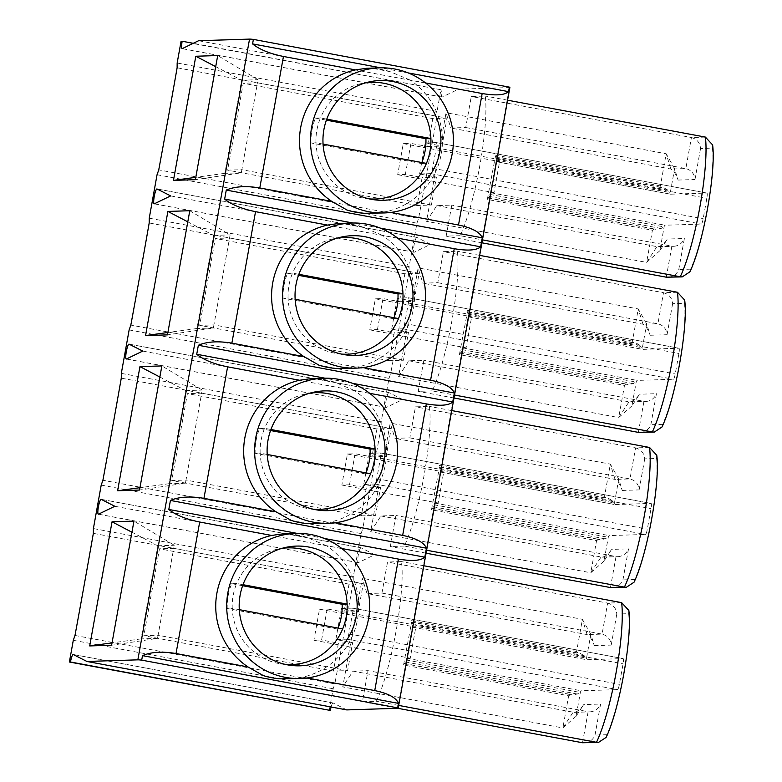 <?xml version="1.0" encoding="UTF-8"?>
<svg xmlns="http://www.w3.org/2000/svg" width="782" height="782" viewBox="0 0 782 782"><rect width="100%" height="100%" fill="white"/><g stroke="black" fill="none" stroke-linecap="round" stroke-linejoin="round"><path stroke-width="0.59" stroke-dasharray="3.91 2.93" d="M321.598 639.989L327.179 608.953L319.515 609.198L313.924 640.233L321.598 639.989L338.411 643.127L333.386 671.054L347.628 670.604L352.653 642.667L335.84 639.529L346.954 639.177A5.366 0.909 -79.4 0 0 348.831 633.879L352.526 613.391A5.366 0.909 -79.4 0 0 352.574 608.142A5.366 0.909 -79.4 0 0 352.535 608.142L623.098 658.591L586.842 659.744A5.366 0.909 100.6 0 1 586.813 659.744A5.366 0.909 100.6 0 1 586.461 658.512L590.83 634.28L594.32 645.619C592.345 639.95 589.941 636.274 587.116 634.593L367.002 593.548L381.948 593.069L387.54 562.033L401.498 561.593A82.051 13.929 100.6 0 1 376.377 701.259L362.408 701.698L367.99 670.663L353.044 671.142L342.741 686.899L362.291 578.269L367.002 593.548M313.924 640.233L410.227 658.19L415.819 627.154L412.583 627.252A5.366 0.909 100.6 0 1 412.554 627.252A5.366 0.909 100.6 0 1 412.202 625.62L412.231 623.655A5.366 0.909 -79.4 0 0 411.879 622.032A5.366 0.909 -79.4 0 0 411.596 622.189L403.561 664.993L568.651 695.775L562.864 727.944L573.157 712.187L574.223 712.363C577.243 711.933 580.41 709.342 583.714 704.592L576.07 716.292L580.43 692.06A5.366 0.909 100.6 0 1 581.261 690.78L617.516 689.626A5.366 0.909 100.6 0 0 619.393 684.328L623.078 663.84A5.366 0.909 100.6 0 0 623.137 658.6L352.574 608.142M319.515 609.198L415.819 627.154M347.628 670.604L158.081 635.258L173.712 548.358L159.479 548.808L143.839 635.707L158.081 635.258L157.524 638.366L111.611 645.238M352.535 608.142L341.421 608.494L358.234 611.632L363.259 583.695L173.712 548.358L174.278 545.25L133.947 521.095M341.421 608.494L335.84 639.529M363.259 583.695L349.026 584.154L343.992 612.081L327.179 608.953M349.026 584.154L159.479 548.808M333.386 671.054L143.839 635.707M352.653 642.667L338.411 643.127M343.992 612.081L358.234 611.632M101.21 485.104L361.079 533.559L353.259 577.008L353.21 581.798A1817.661 308.509 100.6 0 1 334.843 683.908L74.984 635.453M361.079 533.559L362.76 528.72L102.901 480.265M129.138 329.916L388.996 378.371L381.176 421.83L381.137 426.61A1817.661 308.509 100.6 0 1 362.76 528.72M388.996 378.371L390.687 373.542L130.829 325.087M157.055 174.738L416.923 223.193L409.103 266.642L409.054 271.422A1817.661 308.509 100.6 0 1 390.687 373.542M416.923 223.193L418.605 218.354L158.746 169.899M181.072 41.28L440.931 89.734L437.021 111.455L436.982 116.244A1817.661 308.509 100.6 0 1 418.605 218.354M440.931 89.734L193.242 43.303M509.884 87.447A31.554 1.153 10.2 0 1 509.395 87.555L458.457 89.177L442.123 97.076A7.576 1.29 100.6 0 1 441.957 97.095A7.576 1.29 100.6 0 1 442.026 89.695M346.768 709.909L333.103 702.969L73.244 654.514M331.109 706.996A7.576 1.29 100.6 0 1 333.044 702.95A7.576 1.29 100.6 0 1 333.103 702.969M329.242 710.467L333.152 688.747L334.843 683.908M361.03 547.781A7.576 1.29 100.6 0 0 360.961 547.762A7.576 1.29 100.6 0 0 358.312 554.976A7.576 1.29 100.6 0 0 358.185 562.649A7.576 1.29 100.6 0 0 358.352 562.629L374.695 554.731L361.03 547.781L101.161 499.327M416.874 237.415A7.576 1.29 100.6 0 0 416.806 237.396A7.576 1.29 100.6 0 0 414.157 244.6A7.576 1.29 100.6 0 0 414.03 252.283A7.576 1.29 100.6 0 0 414.196 252.254L430.54 244.355L416.874 237.415L157.006 188.961M388.947 392.603A7.576 1.29 100.6 0 0 388.889 392.574A7.576 1.29 100.6 0 0 386.23 399.788A7.576 1.29 100.6 0 0 386.113 407.471A7.576 1.29 100.6 0 0 386.279 407.442L402.613 399.543L388.947 392.603L129.089 344.148M460.139 235.705L446.17 236.144L451.761 205.109L436.806 205.588L426.513 221.345L446.053 112.716L450.764 127.994L465.72 127.515L471.302 96.479L485.27 96.039A82.051 13.929 100.6 0 1 460.139 235.705L482.455 239.869M432.221 390.883L418.253 391.332L423.834 360.297L408.878 360.766L398.585 376.523L418.135 267.894L422.847 283.182L437.793 282.703L443.384 251.667L457.343 251.218A82.051 13.929 100.6 0 1 432.221 390.883L454.538 395.047M404.294 546.071L390.326 546.52L395.917 515.475L380.961 515.954L370.668 531.711L390.208 423.082L394.92 438.36L409.876 437.891L415.457 406.845L429.426 406.405A82.051 13.929 100.6 0 1 404.294 546.071L426.61 550.235M353.259 577.008L93.4 528.554M73.293 640.292L333.152 688.747M239.302 609.657L232.225 608.337A58.376 57.497 -91.8 0 1 236.692 583.509L243.007 584.692M285.538 664.446A58.376 57.497 -91.8 0 1 281.403 663.986A58.376 57.497 -91.8 0 1 232.225 608.337L227.239 608.494A58.376 57.497 -91.8 0 1 231.707 583.665L236.692 583.509A58.376 57.497 -91.8 0 1 277.757 549.101A58.376 57.497 -91.8 0 1 281.852 548.378M341.832 548.524L326.426 545.66A72.579 71.475 -91.8 0 1 357.53 619.412A72.579 71.475 -91.8 0 1 302.771 677.153L287.571 678.903M307.121 677.965L302.771 677.153M282.957 533.823L288.763 533.92L306.221 537.175L326.426 545.66M324.413 538.466L297.121 533.383M280.738 678.835L263.28 675.58M349.515 484.801L355.106 453.765L347.433 454.01L341.851 485.045L349.515 484.801L366.338 487.939L361.304 515.866L375.546 515.416L380.57 487.489L363.757 484.351L374.881 483.999A5.366 0.909 -79.4 0 0 376.758 478.692L380.443 458.203A5.366 0.909 -79.4 0 0 380.492 452.964A5.366 0.909 -79.4 0 0 380.463 452.954L651.025 503.413L614.769 504.556A5.366 0.909 100.6 0 1 614.388 503.325L618.748 479.092L622.247 490.441C620.263 484.762 617.868 481.086 615.043 479.405L394.92 438.36M341.851 485.045L438.155 503.002L443.736 471.966L440.501 472.064A5.366 0.909 100.6 0 1 440.471 472.064A5.366 0.909 100.6 0 1 440.129 470.441L440.149 468.477A5.366 0.909 -79.4 0 0 439.807 466.844A5.366 0.909 -79.4 0 0 439.523 467.01L431.478 509.805L596.568 540.587L590.781 572.756L601.075 556.999L602.14 557.175C605.17 556.755 608.337 554.164 611.632 549.404L603.987 561.105L608.357 536.872A5.366 0.909 100.6 0 1 609.178 535.602L645.433 534.448A5.366 0.909 100.6 0 0 647.32 529.14L651.005 508.652A5.366 0.909 100.6 0 0 651.054 503.413L380.492 452.964M440.471 472.064L614.73 504.556A5.366 0.909 100.6 0 1 614.73 504.556L440.501 472.064M347.433 454.01L443.736 471.966M375.546 515.416L185.999 480.07L201.639 393.17L187.397 393.62L171.766 480.529L185.999 480.07L185.442 483.178L139.528 490.05M380.463 452.954L369.339 453.316L386.161 456.444L391.186 428.516L201.639 393.17L202.196 390.071L161.864 365.917M369.339 453.316L363.757 484.351M391.186 428.516L376.944 428.966L371.919 456.903L355.106 453.765M376.944 428.966L187.397 393.62M361.304 515.866L171.766 480.529M380.57 487.489L366.338 487.939M371.919 456.903L386.161 456.444M381.176 421.83L121.318 373.376M267.219 454.479L260.152 453.159A58.376 57.497 -91.8 0 1 264.619 428.321L270.924 429.504M313.455 509.258A58.376 57.497 -91.8 0 1 309.33 508.799A58.376 57.497 -91.8 0 1 260.152 453.159L255.167 453.316A58.376 57.497 -91.8 0 1 259.634 428.487L264.619 428.321A58.376 57.497 -91.8 0 1 305.674 393.913A58.376 57.497 -91.8 0 1 309.77 393.19M369.749 393.346L354.354 390.472A72.579 71.475 -91.8 0 1 385.448 464.225A72.579 71.475 -91.8 0 1 330.688 521.975L315.488 523.725M335.048 522.787L330.688 521.975M310.884 378.635L316.69 378.732L334.149 381.987L354.354 390.472M352.34 383.288L325.038 378.195M308.655 523.657L291.197 520.401M377.442 329.613L383.024 298.577L375.36 298.822L369.769 329.857L377.442 329.613L394.255 332.751L389.231 360.688L403.473 360.228L408.497 332.301L391.684 329.163L402.798 328.811A5.366 0.909 -79.4 0 0 404.675 323.504L408.37 303.025A5.366 0.909 -79.4 0 0 408.419 297.776L678.942 348.225L642.687 349.378A5.366 0.909 100.6 0 1 642.657 349.378A5.366 0.909 100.6 0 1 642.305 348.146L646.665 323.904L650.165 335.253C648.19 329.584 645.785 325.908 642.96 324.217L422.847 283.182M369.769 329.857L466.072 347.814L471.663 316.778L468.428 316.886A5.366 0.909 100.6 0 1 468.389 316.876A5.366 0.909 100.6 0 1 468.047 315.254L468.076 313.289A5.366 0.909 -79.4 0 0 467.724 311.666A5.366 0.909 -79.4 0 0 467.44 311.822L459.405 354.617L624.495 385.399L618.709 417.568L629.002 401.811L630.067 401.997C633.088 401.567 636.255 398.976 639.559 394.226L631.915 405.917L636.274 381.684A5.366 0.909 100.6 0 1 637.105 380.414L673.361 379.26A5.366 0.909 100.6 0 0 675.237 373.952L678.923 353.474A5.366 0.909 100.6 0 0 678.981 348.225L408.419 297.776L397.266 298.128L414.079 301.265L419.103 273.329L229.556 237.982L215.324 238.442L199.684 325.341L213.926 324.892L230.123 234.883L189.791 210.729M375.36 298.822L471.663 316.778M403.473 360.228L213.926 324.892L213.369 327.99L167.456 334.872M397.266 298.128L391.684 329.163M419.103 273.329L404.861 273.778L399.837 301.715L383.024 298.577M404.861 273.778L215.324 238.442M389.231 360.688L199.684 325.341M408.497 332.301L394.255 332.751M399.837 301.715L414.079 301.265M409.103 266.642L149.245 218.188M295.146 299.291L288.069 297.971A58.376 57.497 -91.8 0 1 292.536 273.143L298.851 274.316M341.382 354.08A58.376 57.497 -91.8 0 1 337.247 353.611A58.376 57.497 -91.8 0 1 288.069 297.971L283.084 298.128A58.376 57.497 -91.8 0 1 287.551 273.299L292.536 273.143A58.376 57.497 -91.8 0 1 333.601 238.735A58.376 57.497 -91.8 0 1 337.697 238.011M397.676 238.158L382.271 235.284A72.579 71.475 -91.8 0 1 413.375 309.046A72.579 71.475 -91.8 0 1 358.615 366.787L343.415 368.537M362.965 367.599L358.615 366.787M338.802 223.447L344.608 223.544L362.066 226.8L382.271 235.284M380.257 228.1L352.965 223.007M336.583 368.469L319.115 365.214M405.359 174.435L410.951 143.399L403.277 143.634L397.696 174.679L405.359 174.435L422.182 177.563L417.148 205.5L431.39 205.05L436.415 177.113L419.602 173.975L430.726 173.624A5.366 0.909 -79.4 0 0 432.602 168.316L436.288 147.837A5.366 0.909 -79.4 0 0 436.336 142.588A5.366 0.909 -79.4 0 0 436.307 142.588L706.869 193.037A5.366 0.909 100.6 0 1 706.899 193.046L670.604 194.19A5.366 0.909 100.6 0 1 670.575 194.19A5.366 0.909 100.6 0 1 670.233 192.959L674.592 168.726L678.092 180.065C676.107 174.396 673.713 170.72 670.888 169.039L450.764 127.994M397.696 174.679L493.999 192.636L499.581 161.6L496.345 161.698A5.366 0.909 100.6 0 1 495.974 160.066L495.993 158.101A5.366 0.909 -79.4 0 0 495.651 156.478A5.366 0.909 -79.4 0 0 495.368 156.635L487.323 199.439L652.413 230.221L646.626 262.39L656.919 246.633L657.985 246.809C661.015 246.379 664.182 243.789 667.476 239.038L659.832 250.739L664.192 226.497A5.366 0.909 100.6 0 1 665.023 225.226L701.278 224.072A5.366 0.909 100.6 0 0 703.165 218.774L706.85 198.286A5.366 0.909 100.6 0 0 706.899 193.046L436.336 142.588M403.277 143.634L499.581 161.6M431.39 205.05L241.843 169.704L257.483 82.804L243.241 83.254L227.611 170.153L241.843 169.704L241.286 172.812L195.373 179.684M436.307 142.588L425.183 142.94L442.006 146.078L447.03 118.141L257.483 82.804L258.04 79.696L217.709 55.542M425.183 142.94L419.602 173.975M447.03 118.141L432.788 118.6L427.764 146.527L410.951 143.399M432.788 118.6L243.241 83.254M417.148 205.5L227.611 170.153M436.415 177.113L422.182 177.563M427.764 146.527L442.006 146.078M437.021 111.455L177.162 63M458.457 89.177L198.599 40.723M323.064 144.103L315.987 142.783A58.376 57.497 -91.8 0 1 320.464 117.955L326.768 119.138M369.3 198.892A58.376 57.497 -91.8 0 1 365.174 198.433A58.376 57.497 -91.8 0 1 315.987 142.783L311.011 142.94A58.376 57.497 -91.8 0 1 315.478 118.111L320.464 117.955A58.376 57.497 -91.8 0 1 361.519 83.547A58.376 57.497 -91.8 0 1 365.614 82.824M425.594 82.97L410.198 80.106A72.579 71.475 -91.8 0 1 441.292 153.859A72.579 71.475 -91.8 0 1 386.533 211.599L371.333 213.349M390.892 212.411L386.533 211.599M366.729 68.269L372.535 68.366L389.993 71.621L410.198 80.106M408.184 72.912L380.883 67.829M364.5 213.281L347.042 210.026M372.535 68.366A72.579 71.475 -91.8 0 1 389.993 71.621M421.86 162.529A58.376 57.497 -91.8 0 1 421.449 163.536L426.434 163.379M421.449 163.536L311.011 142.94M315.478 118.111L326.397 120.154M430.54 244.355L170.672 195.901M402.613 399.543L142.754 351.089M374.695 554.731L114.837 506.277M436.982 116.244L177.123 67.79M241.286 172.812L224.854 173.33L241.609 80.223L215.715 66.666M241.609 80.223L258.04 79.696M224.854 173.33L195.803 177.319M507.586 100.194L485.27 96.039M481.927 242.811L446.17 236.144M666.293 277.19L671.875 246.154L451.761 205.109M657.985 246.809L673.889 246.301L656.919 246.633L436.806 205.588M659.832 250.739L646.626 262.39L426.513 221.345M465.72 127.515L685.834 168.56L670.888 169.039L666.176 153.761L446.053 112.716M674.592 168.726L666.176 153.761L660.389 185.921L661.836 187.739L664.074 187.885L668.004 190.173L670.233 192.959M678.092 180.065L694.973 179.528C694.436 173.819 691.396 170.153 685.834 168.56L691.425 137.524L471.302 96.479M487.323 199.439L487.939 197.914A5.366 0.909 -79.4 0 0 488.095 198.061A5.366 0.909 -79.4 0 0 489.102 196.39L489.796 194.405A5.366 0.909 100.6 0 1 490.764 192.734L493.999 192.636M652.413 230.221L654.563 228.95L656.137 229.4L661.113 228.471L664.192 226.497M670.575 194.19L496.316 161.698A5.366 0.909 100.6 0 1 496.316 161.698L670.604 194.19M705.384 137.085L691.425 137.524C696.977 139.118 700.027 142.774 700.555 148.492L712.431 148.121L712.617 144.914M712.431 148.121A72.579 12.316 100.6 0 1 690.643 269.164L689.871 271.853M668.307 277.336C673.273 276.848 676.772 274.247 678.776 269.536L684.367 238.5L667.476 239.038M673.889 246.301C678.864 245.812 682.354 243.212 684.367 238.5M344.608 223.544A72.579 71.475 -91.8 0 1 362.066 226.8M393.933 317.707A58.376 57.497 -91.8 0 1 393.522 318.724L398.507 318.567M393.522 318.724L283.084 298.128M287.551 273.299L298.48 275.332M409.054 271.422L149.196 222.968M213.369 327.99L196.937 328.518L213.691 235.402L187.788 221.844M213.691 235.402L230.123 234.883M196.937 328.518L167.876 332.497M479.659 255.382L457.343 251.218M454 397.999L418.253 391.332M638.366 432.378L643.948 401.342L423.834 360.297M630.067 401.997L645.961 401.489L629.002 401.811L408.878 360.766M631.915 405.917L618.709 417.568L398.585 376.523M437.793 282.703L657.916 323.748L642.96 324.217L638.249 308.939L418.135 267.894M646.665 323.904L638.249 308.939L632.462 341.108L633.919 342.927L636.147 343.063L640.077 345.361L642.305 348.146M650.165 335.253L667.056 334.716C666.518 328.997 663.468 325.341 657.916 323.748L663.498 292.712L443.384 251.667M459.405 354.617L460.012 353.102A5.366 0.909 -79.4 0 0 460.178 353.249A5.366 0.909 -79.4 0 0 461.185 351.577L461.869 349.593A5.366 0.909 100.6 0 1 462.846 347.922L466.072 347.814M624.495 385.399L626.646 384.138L628.21 384.578L633.185 383.649L636.274 381.684M677.466 292.263L663.498 292.712C669.06 294.306 672.1 297.962 672.637 303.68L684.504 303.299L684.69 300.102M684.504 303.299A72.579 12.316 100.6 0 1 662.725 424.343L661.953 427.031M640.38 432.524C645.355 432.035 648.845 429.435 650.859 424.724L656.44 393.688L639.559 394.226M645.961 401.489C650.937 401 654.426 398.4 656.44 393.688M316.69 378.732A72.579 71.475 -91.8 0 1 334.149 381.987M366.015 472.895A58.376 57.497 -91.8 0 1 365.605 473.912L370.59 473.745M365.605 473.912L255.167 453.316M259.634 428.487L270.552 430.52M381.137 426.61L121.278 378.156M185.442 483.178L169.01 483.696L185.764 390.589L159.87 377.032M185.764 390.589L202.196 390.071M169.01 483.696L139.958 487.685M451.742 410.57L429.426 406.405M426.082 553.187L390.326 546.52M610.449 587.556L616.03 556.52L395.917 515.475M602.14 557.175L618.044 556.676L601.075 556.999L380.961 515.954M603.987 561.105L590.781 572.756L370.668 531.711M409.876 437.891L629.989 478.926L615.043 479.405L610.331 464.127L390.208 423.082M618.748 479.092L610.331 464.127L604.545 496.296L606.001 498.114L608.23 498.251L612.159 500.548L614.388 503.325M622.247 490.441L639.129 489.903C638.591 484.185 635.551 480.529 629.989 478.926L635.58 447.891L415.457 406.845M431.478 509.805L432.094 508.29A5.366 0.909 -79.4 0 0 432.25 508.427A5.366 0.909 -79.4 0 0 433.257 506.765L433.951 504.781A5.366 0.909 100.6 0 1 434.919 503.109L438.155 503.002M596.568 540.587L598.719 539.326L600.293 539.766L605.268 538.837L608.357 536.872M649.539 447.451L635.58 447.891C641.132 449.494 644.182 453.149 644.72 458.868L656.587 458.487L656.772 455.28M656.587 458.487A72.579 12.316 100.6 0 1 634.808 579.53L634.026 582.219M612.462 587.712C617.428 587.223 620.928 584.623 622.931 579.912L628.523 548.866L611.632 549.404M618.044 556.676C623.019 556.188 626.509 553.578 628.523 548.866M288.763 533.92A72.579 71.475 -91.8 0 1 306.221 537.175M338.088 628.083A58.376 57.497 -91.8 0 1 337.677 629.09L342.663 628.933M337.677 629.09L227.239 608.494M231.707 583.665L242.635 585.708M353.21 581.798L93.351 533.344M157.524 638.366L141.092 638.884L157.847 545.777L131.943 532.219M157.847 545.777L174.278 545.25M141.092 638.884L112.031 642.872M398.693 705.423L376.377 701.259M423.815 565.748L401.498 561.593M397.755 708.297L362.408 701.698M582.522 742.744L588.113 711.708L367.99 670.663M574.223 712.363L590.117 711.855L573.157 712.187L353.044 671.142M576.07 716.292L562.864 727.944L342.741 686.899M381.948 593.069L602.072 634.114L587.116 634.593L582.404 619.315L362.291 578.269M590.83 634.28L582.404 619.315L576.617 651.474L578.074 653.293L580.303 653.439L584.232 655.727L586.461 658.512M594.32 645.619L611.211 645.082C610.674 639.373 607.624 635.717 602.072 634.114L607.653 603.078L387.54 562.033M403.561 664.993L404.167 663.468A5.366 0.909 -79.4 0 0 404.333 663.615A5.366 0.909 -79.4 0 0 405.34 661.943L406.024 659.959A5.366 0.909 100.6 0 1 407.002 658.288L410.227 658.19M568.651 695.775L570.801 694.504L572.365 694.954L577.341 694.025L580.43 692.06M621.622 602.639L607.653 603.078C613.215 604.672 616.255 608.328 616.793 614.046L628.66 613.674L628.845 610.468M628.66 613.674A72.579 12.316 100.6 0 1 606.881 734.718L606.109 737.406M584.535 742.89C589.511 742.401 593 739.801 595.014 735.09L600.596 704.054L583.714 704.592M590.117 711.855C595.092 711.366 598.582 708.766 600.596 704.054M611.211 645.082L616.793 614.046M606.881 734.718L595.014 735.09M509.395 87.555L397.706 708.297M639.129 489.903L644.72 458.868M634.808 579.53L622.931 579.912M667.056 334.716L672.637 303.68M662.725 424.343L650.859 424.724M694.973 179.528L700.555 148.492M690.643 269.164L678.776 269.536M442.123 97.076L182.265 48.621M414.196 252.254L154.337 203.799M386.279 407.442L126.42 358.987M358.352 562.629L98.493 514.175M495.299 155.139L660.389 185.921M430.726 173.624L701.278 224.072M490.764 192.734L665.023 225.226M436.288 147.837L706.85 198.286M432.602 168.316L703.165 218.774M487.939 197.914L654.925 229.058M489.102 196.39L661.113 228.471M489.796 194.405L663.635 226.819M495.974 160.066L669.812 192.489M495.993 158.101L668.004 190.173M495.368 156.635L662.344 187.778M467.372 310.327L632.462 341.108M402.798 328.811L673.361 379.26M462.846 347.922L637.105 380.414M468.428 316.886L642.687 349.378M408.37 303.025L678.923 353.474M404.675 323.504L675.237 373.952M460.012 353.102L626.998 384.236M461.185 351.577L633.185 383.649M461.869 349.593L635.717 382.007M468.047 315.254L641.895 347.667M468.076 313.289L640.077 345.361M467.44 311.822L634.427 342.956M439.455 465.515L604.545 496.296M374.881 483.999L645.433 534.448M434.919 503.109L609.178 535.602M380.443 458.203L651.005 508.652M376.758 478.692L647.32 529.14M432.094 508.29L599.08 539.424M433.257 506.765L605.268 538.837M433.951 504.781L607.79 537.195M440.129 470.441L613.978 502.855M440.149 468.477L612.159 500.548M439.523 467.01L606.5 498.144M411.528 620.693L576.617 651.474M346.954 639.177L617.516 689.626M407.002 658.288L581.261 690.78M412.583 627.252L586.842 659.744M352.526 613.391L623.078 663.84M348.831 633.879L619.393 684.328M404.167 663.468L571.153 694.612M405.34 661.943L577.341 694.025M406.024 659.959L579.873 692.373M412.202 625.62L586.05 658.043M412.231 623.655L584.232 655.727M411.596 622.189L578.582 653.332M365.174 198.433L373.444 199.664M361.519 83.547L369.7 81.797M441.957 97.095L182.098 48.64M416.806 237.396L156.947 188.941M414.03 252.283L154.171 203.828M388.889 392.574L129.03 344.119M386.113 407.471L126.254 359.016M360.961 547.762L101.103 499.307M358.185 562.649L98.327 514.194M333.044 702.95L73.185 654.495M487.89 197.875L654.563 228.95M488.095 198.061L656.137 229.4M495.651 156.478L664.074 187.885M495.28 156.683L661.836 187.739M337.247 353.611L345.527 354.842M333.601 238.735L341.783 236.975M459.972 353.063L626.646 384.138M460.178 353.249L628.21 384.578M468.389 316.876L642.657 349.378M467.724 311.666L636.147 343.063M467.362 311.871L633.919 342.927M309.33 508.799L317.6 510.03M305.674 393.913L313.856 392.163M432.045 508.241L598.719 539.326M432.25 508.427L600.293 539.766M439.807 466.844L608.23 498.251M439.435 467.05L606.001 498.114M281.403 663.986L289.682 665.218M277.757 549.101L285.938 547.351M404.128 663.429L570.801 694.504M404.333 663.615L572.365 694.954M412.554 627.252L586.813 659.744M411.879 622.032L580.303 653.439M411.518 622.237L578.074 653.293"/><path stroke-width="1.17" d="M324.413 538.466L424.802 557.185C420.775 560.743 411.977 561.368 398.4 559.081L374.744 690.574C388.224 693.39 396.142 697.652 398.497 703.37L142.51 655.639L141.698 660.135L397.686 707.876A31.554 1.153 -169.8 0 1 398.194 708.179A31.554 1.153 -169.8 0 1 397.706 708.297L346.768 709.909L86.91 661.455L73.244 654.514A7.576 1.29 100.6 0 0 73.185 654.495A7.576 1.29 100.6 0 0 70.478 661.983L69.383 662.012L73.293 640.292L74.984 635.453A1817.661 308.509 100.6 0 0 93.351 533.344L93.4 528.554L101.21 485.104L102.901 480.265A1817.661 308.509 100.6 0 0 121.278 378.156L121.318 373.376L129.138 329.916L130.829 325.087A1817.661 308.509 100.6 0 0 149.196 222.968L149.245 218.188L157.055 174.738L158.746 169.899A1817.661 308.509 100.6 0 0 177.123 67.79L177.162 63L181.072 41.28L182.167 41.241A7.576 1.29 100.6 0 0 182.098 48.64A7.576 1.29 100.6 0 0 182.265 48.621L198.599 40.723L249.536 39.1A31.554 1.153 10.2 0 1 253.388 39.403L252.576 43.9L380.883 67.829M69.383 662.012L330.336 710.437A7.576 1.29 100.6 0 1 331.109 706.996M141.698 660.135A31.554 1.153 -169.8 0 0 137.847 659.842L86.91 661.455M101.161 499.327L114.837 506.277L98.493 514.175A7.576 1.29 100.6 0 1 98.327 514.194A7.576 1.29 100.6 0 1 98.454 506.521A7.576 1.29 100.6 0 1 101.103 499.307A7.576 1.29 100.6 0 1 101.161 499.327M157.006 188.961L170.672 195.901L154.337 203.799A7.576 1.29 100.6 0 1 154.171 203.828A7.576 1.29 100.6 0 1 154.298 196.145A7.576 1.29 100.6 0 1 156.947 188.941A7.576 1.29 100.6 0 1 157.006 188.961M129.089 344.148L142.754 351.089L126.42 358.987A7.576 1.29 100.6 0 1 126.254 359.016A7.576 1.29 100.6 0 1 126.371 351.333A7.576 1.29 100.6 0 1 129.03 344.119A7.576 1.29 100.6 0 1 129.089 344.148M195.803 56.245L217.709 55.542L195.373 179.684L173.467 180.378L195.803 56.245L215.715 66.666M167.886 211.423L189.791 210.729L167.456 334.872L145.55 335.566L167.886 211.423L187.788 221.844M139.958 366.611L161.864 365.917L139.528 490.05L117.623 490.754L139.958 366.611L159.87 377.032M112.041 521.799L133.947 521.095L111.611 645.238L89.705 645.932L112.041 521.799L131.943 532.219M243.007 584.692L347.13 604.105A58.376 57.497 -91.8 0 1 342.663 628.933L239.302 609.657M342.663 628.933A58.376 57.497 -91.8 0 1 285.538 664.446M281.852 548.378A58.376 57.497 -91.8 0 1 347.13 604.105L342.145 604.261A58.376 57.497 -91.8 0 1 338.088 628.083M285.322 677.339A72.579 71.475 -91.8 0 1 226.888 600.498A72.579 71.475 -91.8 0 1 295.86 533.412A72.579 71.475 -91.8 0 1 369.612 603.684A72.579 71.475 -91.8 0 1 300.474 678.493A72.579 71.475 -91.8 0 1 285.322 677.339M308.763 547.038A59.891 58.982 -91.8 0 1 356.377 615.698A59.891 58.982 -91.8 0 1 289.682 665.218A59.891 58.982 -91.8 0 1 239.224 608.122A59.891 58.982 -91.8 0 1 285.938 547.351A59.891 58.982 -91.8 0 1 308.763 547.038M398.4 559.081L341.832 548.524M374.744 690.574L307.121 677.965M297.121 533.383L168.804 509.453C175.657 515.035 185.95 519.219 199.684 522.024L176.028 653.527L248.002 666.948A72.579 71.475 -91.8 0 1 216.897 593.186A72.579 71.475 -91.8 0 1 271.657 535.445L199.684 522.024M271.657 535.445L282.957 533.823L295.86 533.412M300.474 678.493L280.738 678.835A72.579 71.475 -91.8 0 1 271.901 677.759A72.579 71.475 -91.8 0 1 263.28 675.58L248.002 666.948M142.51 655.639C151.024 651.944 162.197 651.24 176.028 653.527M270.924 429.504L375.057 448.917A58.376 57.497 -91.8 0 1 370.59 473.745L267.219 454.479M370.59 473.745A58.376 57.497 -91.8 0 1 313.455 509.258M309.77 393.19A58.376 57.497 -91.8 0 1 375.057 448.917L370.072 449.073A58.376 57.497 -91.8 0 1 366.015 472.895M313.25 522.151A72.579 71.475 -91.8 0 1 254.805 445.32A72.579 71.475 -91.8 0 1 323.787 378.224A72.579 71.475 -91.8 0 1 397.53 448.497A72.579 71.475 -91.8 0 1 328.391 523.314A72.579 71.475 -91.8 0 1 313.25 522.151M336.69 391.86A59.891 58.982 -91.8 0 1 384.294 460.52A59.891 58.982 -91.8 0 1 317.6 510.03A59.891 58.982 -91.8 0 1 267.141 452.944A59.891 58.982 -91.8 0 1 313.856 392.163A59.891 58.982 -91.8 0 1 336.69 391.86M352.34 383.288L452.719 402.007C448.702 405.555 439.904 406.181 426.327 403.893L369.749 393.346M426.327 403.893L402.662 535.396L335.048 522.787M325.038 378.195L196.732 354.266C203.584 359.847 213.877 364.041 227.611 366.836L203.946 498.339L275.919 511.76A72.579 71.475 -91.8 0 1 244.825 438.008A72.579 71.475 -91.8 0 1 299.584 380.257L227.611 366.836M299.584 380.257L310.884 378.635L323.787 378.224M328.391 523.314L308.655 523.657A72.579 71.475 -91.8 0 1 299.829 522.581A72.579 71.475 -91.8 0 1 291.197 520.401L275.919 511.76M402.662 535.396C416.151 538.202 424.069 542.464 426.425 548.192L170.427 500.451C178.951 496.756 190.124 496.052 203.946 498.339M298.851 274.316L402.974 293.739A58.376 57.497 -91.8 0 1 398.507 318.567L295.146 299.291M398.507 318.567A58.376 57.497 -91.8 0 1 341.382 354.08M337.697 238.011A58.376 57.497 -91.8 0 1 402.974 293.739L397.989 293.895A58.376 57.497 -91.8 0 1 393.933 317.707M341.167 366.963A72.579 71.475 -91.8 0 1 282.732 290.132A72.579 71.475 -91.8 0 1 351.704 223.036A72.579 71.475 -91.8 0 1 425.457 293.309A72.579 71.475 -91.8 0 1 356.318 368.127A72.579 71.475 -91.8 0 1 341.167 366.963M364.608 236.672A59.891 58.982 -91.8 0 1 412.222 305.332A59.891 58.982 -91.8 0 1 345.527 354.842A59.891 58.982 -91.8 0 1 295.068 297.756A59.891 58.982 -91.8 0 1 341.783 236.975A59.891 58.982 -91.8 0 1 364.608 236.672M380.257 228.1L480.647 246.819C476.619 250.367 467.822 251.002 454.244 248.705L397.676 238.158M454.244 248.705L430.589 380.208L362.965 367.599M352.965 223.007L224.649 199.087C231.501 204.659 241.794 208.853 255.528 211.658L231.873 343.151L303.846 356.572A72.579 71.475 -91.8 0 1 272.742 282.82A72.579 71.475 -91.8 0 1 327.502 225.079L255.528 211.658M327.502 225.079L338.802 223.447L351.704 223.036M356.318 368.127L336.583 368.469A72.579 71.475 -91.8 0 1 327.746 367.393A72.579 71.475 -91.8 0 1 319.115 365.214L303.846 356.572M430.589 380.208C444.068 383.014 451.986 387.286 454.342 393.004L198.354 345.273C206.868 341.578 218.041 340.874 231.873 343.151M330.336 710.437L70.478 661.983M425.594 82.97L482.171 93.527C495.749 95.815 504.546 95.189 508.564 91.631L509.375 87.134L253.388 39.403M509.375 87.134A31.554 1.153 10.2 0 1 509.884 87.447L398.194 708.179M193.242 43.303L182.167 41.241M326.768 119.138L430.902 138.551A58.376 57.497 -91.8 0 1 426.434 163.379L323.064 144.103M426.434 163.379A58.376 57.497 -91.8 0 1 369.3 198.892M365.614 82.824A58.376 57.497 -91.8 0 1 430.902 138.551L425.916 138.707A58.376 57.497 -91.8 0 1 421.86 162.529M369.094 211.785A72.579 71.475 -91.8 0 1 310.65 134.944A72.579 71.475 -91.8 0 1 379.632 67.858A72.579 71.475 -91.8 0 1 453.374 138.131A72.579 71.475 -91.8 0 1 384.236 212.939A72.579 71.475 -91.8 0 1 369.094 211.785M392.535 81.484A59.891 58.982 -91.8 0 1 440.139 150.144A59.891 58.982 -91.8 0 1 373.444 199.664A59.891 58.982 -91.8 0 1 322.986 142.568A59.891 58.982 -91.8 0 1 369.7 81.797A59.891 58.982 -91.8 0 1 392.535 81.484M482.171 93.527L458.506 225.02L390.892 212.411M508.564 91.631L408.184 72.912M384.236 212.939L364.5 213.281A72.579 71.475 -91.8 0 1 355.673 212.205A72.579 71.475 -91.8 0 1 347.042 210.026L331.763 201.385A72.579 71.475 -91.8 0 1 300.669 127.632A72.579 71.475 -91.8 0 1 355.429 69.891L283.455 56.47C269.722 53.665 259.428 49.481 252.576 43.9M355.429 69.891L366.729 68.269L379.632 67.858M331.763 201.385L259.79 187.963C245.968 185.686 234.796 186.39 226.272 190.085L224.649 199.087M458.506 225.02C471.996 227.836 479.913 232.098 482.269 237.816L226.272 190.085M480.647 246.819L482.269 237.816M170.427 500.451L168.804 509.453M198.354 345.273L196.732 354.266M452.719 402.007L454.342 393.004M424.802 557.185L426.425 548.192M397.686 707.876L398.497 703.37M326.397 120.154L425.916 138.707M195.803 177.319L173.467 180.378M507.586 100.194L705.384 137.085L712.617 144.914C716.234 171.913 703.106 244.61 689.871 271.853L682.227 276.896L680.252 276.75L482.455 239.869M705.384 137.085A82.051 13.929 100.6 0 1 680.252 276.75L666.293 277.19L481.927 242.811M666.293 277.19L682.227 276.896M298.48 275.332L397.989 293.895M167.876 332.497L145.55 335.566M479.659 255.382L677.466 292.263L684.69 300.102C688.316 327.101 675.189 399.798 661.953 427.031L654.299 432.084L652.335 431.928L454.538 395.047M677.466 292.263A82.051 13.929 100.6 0 1 652.335 431.928L638.366 432.378L454 397.999M638.366 432.378L654.299 432.084M270.552 430.52L370.072 449.073M139.958 487.685L117.623 490.754M451.742 410.57L649.539 447.451L656.772 455.28C660.389 482.289 647.261 554.985 634.026 582.219L626.382 587.272L624.407 587.116L426.61 550.235M649.539 447.451A82.051 13.929 100.6 0 1 624.407 587.116L610.449 587.556L426.082 553.187M610.449 587.556L626.382 587.272M242.635 585.708L342.145 604.261M112.031 642.872L89.705 645.932M423.815 565.748L621.622 602.639L628.845 610.468C632.472 637.477 619.344 710.164 606.109 737.406L598.455 742.45L596.49 742.304L398.693 705.423M621.622 602.639A82.051 13.929 100.6 0 1 596.49 742.304L582.522 742.744L397.755 708.297M582.522 742.744L598.455 742.45M249.536 39.1L137.847 659.842M283.455 56.47L259.79 187.963"/></g></svg>
